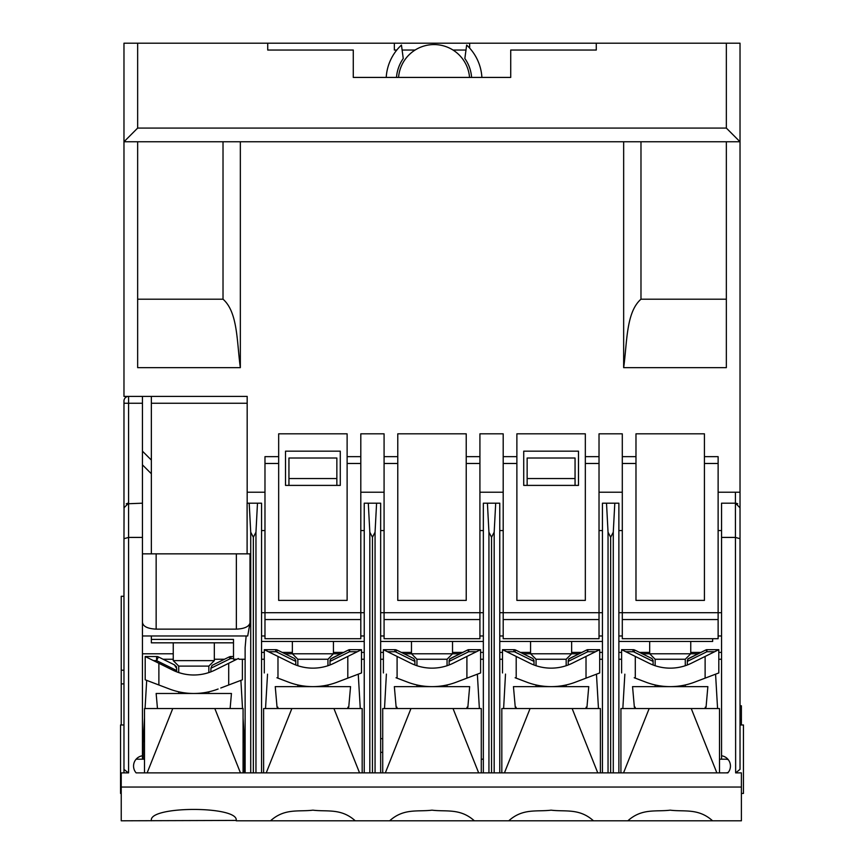 <?xml version="1.0" encoding="UTF-8"?>
<svg xmlns="http://www.w3.org/2000/svg" width="864" height="864" viewBox="0 0 864 864"><rect width="100%" height="100%" fill="white"/><g stroke="black" fill="none" stroke-linecap="round" stroke-linejoin="round"><path stroke-width="1.3" d="M215.784 689.85L218.106 689.018A68.45 68.45 0 0 1 169.484 689.018L145.195 679.795L145.195 656.521L172.573 670.043A47.92 47.92 0 0 0 215.006 670.043L228.701 663.282L228.701 684.99L242.395 679.795L220.774 688.003M242.395 679.795L242.395 659.254M228.701 663.282L238.399 658.487L239.101 659.254L245.128 659.254M233.496 642.827L151.351 642.827L151.351 639.403L233.496 639.403L233.496 659.254L236.844 659.254M151.351 639.403L151.351 635.98M245.128 772.88L245.128 647.622L246.143 635.98M145.195 679.795L158.879 684.99L158.879 663.282M166.817 688.003L169.484 689.018M158.404 656.932L157.993 656.726A2.052 2.052 0 0 0 157.086 656.521L156.6 656.521A4.104 4.104 0 0 1 158.425 656.942L174.388 664.826L176.677 668.509L176.677 671.836M176.656 666.943L174.398 664.826M176.677 668.25L176.677 670.54L156.6 660.625L156.6 656.521A4.104 4.104 0 0 1 158.425 656.942L156.6 660.625L153.511 660.625M189.832 674.827L187.769 674.611M187.434 674.568L186.214 674.384M185.728 674.309L183.74 673.931M183.676 673.909L181.991 673.52M181.818 673.477L178.297 672.419M178.092 672.343L176.764 671.868M145.195 656.521L156.6 656.521M174.388 664.826L158.425 656.942M210.816 671.868L209.488 672.343M209.282 672.419L207.619 672.959M207.587 672.959L205.762 673.477M205.589 673.52L203.915 673.909M203.839 673.931L201.852 674.309M201.366 674.384L200.156 674.568M199.811 674.611L197.748 674.827M194.411 674.989L193.169 674.989M218.106 689.018L216.94 689.45M213.743 690.509L212.846 690.779M204.53 692.636L202.424 692.939M200.286 693.176L198.126 693.349M195.966 693.446L194.357 693.479M193.223 693.479L191.624 693.446M189.454 693.349L187.304 693.176M185.166 692.939L183.06 692.636M174.733 690.779L173.848 690.509M210.902 671.836L210.902 668.25L230.072 658.789L210.902 668.25L230.072 658.789L229.165 656.942A4.104 4.104 0 0 1 230.98 656.521L233.496 656.521M210.902 668.25L212.047 665.388L210.902 668.25M230.072 658.789A2.052 2.052 0 0 1 230.98 658.573L230.98 656.521A4.104 4.104 0 0 0 229.165 656.942L212.047 665.388M157.993 656.726L157.086 656.521L157.95 656.748M173.254 642.827L173.254 660.625L178.729 666.101L178.729 672.559M214.326 642.827L214.326 660.625L173.254 660.625M214.326 660.625L208.85 666.101L178.729 666.101M178.729 691.805L178.729 693.479M208.85 666.101L208.85 672.559M208.85 691.805L208.85 693.479M230.126 708.545L231.444 693.479L156.146 693.479L157.464 708.545M247.18 503.194L247.18 396.403L247.18 403.25L151.351 403.25L151.351 553.846M142.452 653.778L173.254 653.778M151.373 820.8L151.351 820.433C149.018 805.766 238.561 805.766 236.228 820.433L121.23 820.8L121.23 787.05L741.398 787.05L741.398 772.88L735.642 772.88L740.027 769.349L740.027 538.693L735.415 537.419L721.548 537.419L721.548 755.773A10.368 10.368 0 0 1 727.866 772.88L136.134 772.88A10.368 10.368 0 0 1 142.452 755.773L142.452 759.197M144.504 759.197L136.976 759.197A6.847 6.847 0 0 0 136.08 759.251A10.368 10.368 0 0 1 142.452 755.773L142.452 396.403L151.351 396.403L151.351 403.25M247.18 396.403L123.973 396.403L123.973 43.2L740.027 43.2L740.027 705.802L741.398 705.802L741.398 724.972M740.027 769.349L740.027 715.381M737.748 503.82L735.415 503.194L735.642 772.88M124.06 506.898L123.973 538.693L128.585 537.419L142.452 537.419M128.585 683.899L128.585 772.88L121.23 772.88L121.23 787.05M727.866 772.88A10.368 10.368 0 0 0 728.309 772.351A6.847 6.847 0 0 1 725.933 772.88M719.496 759.197L725.652 759.197A6.847 6.847 0 0 1 728.309 759.726A10.368 10.368 0 0 0 721.548 755.773L721.548 759.197M721.548 537.419L721.548 503.194L735.415 503.194L740.027 507.805L739.94 506.898M622.836 708.545L624.845 674.179M642.298 653.778L698.123 653.778M715.576 674.179L717.574 708.545M712.562 820.8L627.858 820.8C641.974 808.002 656.089 811.944 670.205 810.162C684.32 811.944 698.447 808.002 712.562 820.8L741.398 820.8L741.398 787.05M236.207 820.8L270.54 820.8C284.666 808.002 298.782 811.944 312.898 810.162C327.013 811.944 341.129 808.002 355.244 820.8L389.653 820.8C403.769 808.002 417.884 811.944 432 810.162C446.116 811.944 460.231 808.002 474.347 820.8L508.756 820.8C522.871 808.002 536.987 811.944 551.102 810.162C565.218 811.944 579.334 808.002 593.46 820.8L627.858 820.8M740.027 697.086L740.027 705.802M740.027 538.693L740.027 507.805M355.244 820.8L270.54 820.8M474.347 820.8L389.653 820.8M593.46 820.8L508.756 820.8M121.23 724.972L121.23 596.279L123.973 596.279M123.973 670.205L121.23 670.205M360.806 619.553L264.978 619.553L264.978 638.723L360.806 638.723L360.806 612.706L364.23 612.706L364.23 772.88M364.23 641.455L261.554 641.455M261.554 652.406L264.298 652.406M282.215 652.406L292.356 652.406M333.428 652.406L343.58 652.406M361.498 652.406L364.23 652.406M261.554 659.254L264.298 659.254M361.498 659.254L364.23 659.254M247.104 553.846L247.104 503.194L249.199 503.194L250.722 532.202L253.346 537.257L255.96 532.202L257.483 503.194L261.554 503.194L261.554 772.88M253.346 537.257L253.346 772.88M142.452 553.846L156.146 553.846L156.146 629.143L236.358 629.143C244.426 628.754 248.972 626.681 249.998 622.89L247.709 635.98L142.452 635.98M249.199 503.194L257.483 503.194M264.978 530.572L261.554 530.572M247.18 492.232L264.978 492.232M137.657 141.772L137.657 367.654L240.343 367.654L240.343 141.772M623.657 141.772L623.657 367.654C627.199 342.457 626 312.228 640.98 299.203L726.343 299.203M726.343 141.772L726.343 367.654L623.657 367.654M718.124 492.232L740.027 492.232M635.98 463.482L635.98 456.646L622.296 456.646L622.296 463.482L635.98 463.482L635.98 600.394L704.43 600.394L704.43 456.646L718.124 456.646L718.124 612.706L721.548 612.706M704.43 456.646L704.43 433.825L635.98 433.825L635.98 456.646M622.296 456.646L622.296 433.825L599.022 433.825L599.022 456.646L585.328 456.646L585.328 433.825L516.877 433.825L516.877 456.646L503.194 456.646L503.194 433.825L479.92 433.825L479.92 456.646L466.225 456.646L466.225 433.825L397.775 433.825L397.775 456.646L384.08 456.646L384.08 433.825L360.806 433.825L360.806 456.646L347.123 456.646L347.123 433.825L278.672 433.825L278.672 456.646L264.978 456.646L264.978 612.706L360.806 612.706L360.806 456.646M233.496 639.403L233.496 642.773M156.146 553.846L249.998 553.846L249.998 622.89M156.146 629.143C147.496 628.679 142.938 626.4 142.452 622.296M126.252 503.82L142.452 503.194M128.585 772.88L128.585 503.194L123.973 507.805L123.973 401.015A4.612 4.612 0 0 1 128.585 396.403L128.585 403.25L142.452 403.25M123.973 538.693L123.973 772.88L123.973 724.972L120.55 724.972L120.55 793.422L121.23 793.422M123.973 681.156L123.973 724.972M128.358 772.88L123.973 769.349M599.022 635.98L602.446 635.98L602.446 772.88M602.446 641.455L499.77 641.455M499.77 652.406L502.502 652.406M520.42 652.406L530.572 652.406M571.644 652.406L581.785 652.406M599.702 652.406L602.446 652.406M499.77 659.254L502.502 659.254M599.702 659.254L602.446 659.254M523.195 653.778L579.02 653.778M596.462 674.179L598.471 708.545M503.615 708.545L505.505 674.082M479.92 619.553L384.08 619.553L384.08 638.723L479.92 638.723L479.92 612.706L483.343 612.706L483.343 503.194L487.415 503.194L488.938 532.202L491.551 537.257L494.176 532.202L495.698 503.194L499.77 503.194L499.77 772.88M491.551 537.257L491.551 772.88M483.343 612.706L483.343 772.88M483.343 641.455L380.657 641.455M380.657 652.406L383.4 652.406M401.317 652.406L411.469 652.406M452.531 652.406L462.683 652.406M480.6 652.406L483.343 652.406M380.657 659.254L383.4 659.254M480.6 659.254L483.343 659.254M483.343 759.197L481.28 759.197M382.72 738.655L380.657 738.655M364.23 612.706L364.23 503.194L368.302 503.194L369.824 532.202L372.449 537.257L375.062 532.202L376.585 503.194L380.657 503.194L380.657 772.88M382.72 752.35L380.657 752.35M477.36 674.179L479.369 708.545M384.512 708.545L386.392 674.082M404.082 653.778L459.918 653.778M372.449 537.257L372.449 772.88M360.806 635.98L364.23 635.98M261.554 635.98L264.978 635.98M261.554 612.706L264.978 612.706L264.978 619.553M264.978 463.482L278.672 463.482L278.672 456.646M278.672 463.482L278.672 600.394L347.123 600.394L347.123 456.646M336.852 485.395L340.276 485.395L340.276 451.17L285.52 451.17L285.52 485.395L336.852 485.395L336.852 458.006L288.943 458.006L288.943 485.395M336.852 478.548L288.943 478.548M347.123 463.482L360.806 463.482M364.23 530.572L360.806 530.572M384.08 530.572L380.657 530.572M360.806 492.232L384.08 492.232M384.08 619.553L384.08 456.646M380.657 635.98L384.08 635.98M380.657 612.706L479.92 612.706L479.92 456.646M479.92 635.98L483.343 635.98M384.08 463.482L397.775 463.482L397.775 600.394L466.225 600.394L466.225 463.482L479.92 463.482M397.775 463.482L397.775 456.646M466.225 463.482L466.225 456.646M499.77 612.706L599.022 612.706L599.022 638.723L503.194 638.723L503.194 456.646M499.77 635.98L503.194 635.98M503.194 463.482L516.877 463.482L516.877 600.394L585.328 600.394L585.328 463.482L599.022 463.482L599.022 612.706L602.446 612.706L602.446 635.98M599.022 463.482L599.022 456.646M599.022 619.553L503.194 619.553M516.877 463.482L516.877 456.646M585.328 463.482L585.328 456.646M575.057 485.395L578.48 485.395L578.48 451.17L523.724 451.17L523.724 485.395L575.057 485.395L575.057 458.006L527.148 458.006L527.148 485.395M575.057 478.548L527.148 478.548M622.296 463.482L622.296 612.706L718.124 612.706L718.124 619.553L622.296 619.553L622.296 612.706L618.872 612.706L618.872 772.88M718.124 619.553L718.124 638.723L622.296 638.723L622.296 619.553M622.296 635.98L618.872 635.98M721.548 635.98L718.124 635.98M704.43 463.482L718.124 463.482M721.548 530.572L718.124 530.572M126.857 503.528L127.775 503.258M737.143 503.528L736.322 503.28M398.563 77.425A35.597 35.597 0 0 1 434.052 44.572A35.597 35.597 0 0 1 469.541 77.425M465.988 50.047L453.028 50.047M469.649 43.2L469.649 48.082M394.351 43.2L394.351 50.047L396.792 50.047M415.087 50.047L402.116 50.047M386.219 77.425A47.92 47.92 0 0 1 401.447 45.058L403.25 58.514A37.649 37.649 0 0 0 396.5 77.425M471.604 77.425A37.649 37.649 0 0 0 464.854 58.514L466.657 45.058A47.92 47.92 0 0 1 481.896 77.425M740.027 141.772L726.343 128.077L740.027 141.772L123.973 141.772L137.657 128.077L726.343 128.077L726.343 43.2M240.343 367.654C236.801 342.457 238 312.228 223.02 299.203L223.02 141.772M137.657 299.203L223.02 299.203M123.973 141.772L137.657 128.077L137.657 43.2M267.721 43.2L267.721 50.047L353.279 50.047L353.279 77.425L510.721 77.425L510.721 50.047L596.279 50.047L596.279 43.2M712.649 638.723L712.649 641.455L618.872 641.455M618.872 652.406L621.605 652.406M639.522 652.406L649.674 652.406M690.746 652.406L700.898 652.406M718.805 652.406L721.548 652.406M618.872 659.254L621.605 659.254M718.805 659.254L721.548 659.254M602.446 612.706L602.446 503.194L606.517 503.194L608.04 532.202L610.654 537.257L613.278 532.202L614.801 503.194L618.872 503.194L618.872 612.706M610.654 537.257L610.654 772.88M602.446 530.572L599.022 530.572M503.194 530.572L499.77 530.572M622.296 530.572L618.872 530.572M599.022 492.232L622.296 492.232M606.517 503.194L614.801 503.194M483.343 530.572L479.92 530.572M479.92 492.232L503.194 492.232M487.415 503.194L495.698 503.194M690.746 641.455L690.746 653.778L685.271 659.254L685.271 665.723M649.674 641.455L649.674 653.778L655.15 659.254L685.271 659.254M685.271 684.958L685.271 686.632M655.15 659.254L655.15 665.723M655.15 684.958L655.15 686.632M634.36 707.173L635.159 707.173L634.36 707.173L632.556 686.632L707.854 686.632L706.061 707.173L705.262 707.173L706.061 707.173M705.143 708.545L705.262 707.173L705.143 708.545M635.159 707.173L635.278 708.545L635.159 707.173M368.302 503.194L376.585 503.194M452.531 641.455L452.531 653.778L447.055 659.254L447.055 665.723M411.469 641.455L411.469 653.778L416.945 659.254L447.055 659.254M447.055 684.958L447.055 686.632M416.945 659.254L416.945 665.723M416.945 684.958L416.945 686.632M396.144 707.173L396.943 707.173L396.144 707.173L394.351 686.632L469.649 686.632L467.856 707.173L467.057 707.173L467.856 707.173M466.927 708.545L467.057 707.173L466.927 708.545M396.943 707.173L397.073 708.545L396.943 707.173M571.644 641.455L571.644 653.778L566.168 659.254L566.168 665.723M530.572 641.455L530.572 653.778L536.047 659.254L566.168 659.254M566.168 684.958L566.168 686.632M536.047 659.254L536.047 665.723M536.047 684.958L536.047 686.632M515.257 707.173L516.056 707.173L515.257 707.173L513.454 686.632L588.751 686.632L586.958 707.173L586.159 707.173L586.958 707.173M586.03 708.545L586.159 707.173L586.03 708.545M516.056 707.173L516.175 708.545L516.056 707.173M333.428 641.455L333.428 653.778L327.953 659.254L327.953 665.723M292.356 641.455L292.356 653.778L340.805 653.778M284.98 653.778L292.356 653.778L297.832 659.254L327.953 659.254M327.953 684.958L327.953 686.632M297.832 659.254L297.832 665.723M297.832 684.958L297.832 686.632M277.042 707.173L277.841 707.173L277.042 707.173L275.249 686.632L350.546 686.632L348.743 707.173L347.944 707.173L348.743 707.173M347.825 708.545L347.944 707.173L347.825 708.545M277.841 707.173L277.97 708.545L277.841 707.173M358.258 674.179L360.266 708.545M265.529 708.545L267.538 674.179M243.076 741.766L244.447 741.398L243.076 741.766M244.447 772.88L244.447 741.398L243.076 717.93M240.883 680.368L242.525 708.545M163.102 659.254L173.254 659.254M214.326 659.254L224.478 659.254M143.143 759.197L143.143 741.398L144.504 741.766L143.143 741.398L144.504 717.93M136.696 772.88A6.847 6.847 0 0 1 136.08 772.826A10.368 10.368 0 0 0 136.134 772.88M145.055 708.545L146.696 680.368M740.027 724.972L743.45 724.972L743.45 793.422L741.398 793.422M142.452 451.17L151.351 460.069M151.351 473.753L142.452 464.854M240.462 772.88L214.823 708.545L243.076 708.545L243.076 772.88M144.504 772.88L144.504 708.545L172.757 708.545L147.128 772.88M172.757 708.545L214.823 708.545M359.564 772.88L333.925 708.545L362.178 708.545L362.178 772.88M263.606 772.88L263.606 708.545L291.859 708.545L266.231 772.88M291.859 708.545L333.925 708.545M478.667 772.88L453.028 708.545L481.28 708.545L481.28 772.88M382.72 772.88L382.72 708.545L410.972 708.545L385.333 772.88M410.972 708.545L453.028 708.545M597.769 772.88L572.141 708.545L600.394 708.545L600.394 772.88M501.822 772.88L501.822 708.545L530.075 708.545L504.436 772.88M530.075 708.545L572.141 708.545M716.872 772.88L691.243 708.545L719.496 708.545L719.496 772.88M620.924 772.88L620.924 708.545L649.177 708.545L623.538 772.88M649.177 708.545L691.243 708.545M687.323 664.988L687.323 660.388L687.323 661.403L706.914 651.726L706.914 649.674L706.007 649.89A2.052 2.052 0 0 1 706.914 649.674L718.805 649.674L718.805 672.948L705.121 678.143L706.19 677.743L705.121 678.143L705.121 656.435L714.647 651.726L706.914 651.726L706.007 649.89L687.787 659.081M666.252 667.98L664.189 667.764M663.844 667.721L662.634 667.548M662.148 667.462L660.161 667.084M660.085 667.062L658.411 666.673M658.238 666.63L656.413 666.122M656.381 666.112L654.718 665.572M654.512 665.507L653.184 665.021M643.226 681.156L645.894 682.171A68.45 68.45 0 0 0 694.516 682.171L697.183 681.156M645.894 682.171L634.23 677.743M651.154 683.932L650.257 683.662M690.152 683.662L689.267 683.932M687.236 665.021L685.908 665.507M685.703 665.572L684.04 666.112M684.007 666.122L682.182 666.63M682.009 666.673L680.324 667.062M680.26 667.084L678.272 667.462M677.786 667.548L676.577 667.721M676.231 667.764L674.168 667.98M705.575 650.095L689.612 657.979M688.468 658.552L687.323 660.388M621.605 672.948L621.605 649.674L648.994 663.196A47.92 47.92 0 0 0 691.427 663.196L718.805 649.674M718.805 672.948L706.19 677.743M694.516 682.171L705.121 678.143M635.299 656.435L625.763 651.726L635.299 656.435L635.299 678.143M653.098 660.388L651.953 658.552L634.835 650.095L651.953 658.552L634.835 650.095L651.953 658.552L653.098 660.388L653.098 664.988M670.831 668.142L669.589 668.142M680.94 685.789L678.834 686.092M676.696 686.329L674.546 686.502M672.376 686.599L670.777 686.632M669.643 686.632L668.034 686.599M665.874 686.502L663.714 686.329M661.576 686.092L659.47 685.789M621.605 649.674L633.02 649.674A4.104 4.104 0 0 1 634.835 650.095L633.928 651.942A2.052 2.052 0 0 0 633.02 651.726L633.02 649.674M568.22 664.988L568.22 660.388L568.22 661.403L587.812 651.726L587.812 649.674L586.904 649.89A2.052 2.052 0 0 1 587.812 649.674L599.702 649.674L599.702 672.948L586.019 678.143L587.077 677.743L586.019 678.143L586.019 656.435L595.544 651.726L587.812 651.726L586.904 649.89L568.685 659.081M547.15 667.98L545.076 667.764M544.741 667.721L543.521 667.548M543.046 667.462L541.048 667.084M540.983 667.062L539.298 666.673M539.136 666.63L537.311 666.122M537.278 666.112L535.615 665.572M535.399 665.507L534.082 665.021M524.124 681.156L526.792 682.171A68.45 68.45 0 0 0 575.413 682.171L578.081 681.156M526.792 682.171L515.128 677.743M532.051 683.932L531.155 683.662M571.05 683.662L570.154 683.932M568.134 665.021L566.806 665.507M566.59 665.572L564.926 666.112M564.894 666.122L563.08 666.63M562.907 666.673L561.222 667.062M561.157 667.084L559.17 667.462M558.684 667.548L557.464 667.721M557.129 667.764L555.055 667.98M586.472 650.095L570.51 657.979M569.365 658.552L568.22 660.388M502.502 672.948L502.502 649.674L529.891 663.196A47.92 47.92 0 0 0 572.314 663.196L599.702 649.674M599.702 672.948L587.077 677.743M575.413 682.171L586.019 678.143M516.197 656.435L506.66 651.726L516.197 656.435L516.197 678.143M533.995 660.388L532.85 658.552L515.732 650.095L532.85 658.552L515.732 650.095L532.85 658.552L533.995 660.388L533.995 664.988M551.729 668.142L550.476 668.142M561.838 685.789L559.732 686.092M557.593 686.329L555.444 686.502M553.273 686.599L551.675 686.632M550.53 686.632L548.932 686.599M546.772 686.502L544.612 686.329M542.473 686.092L540.367 685.789M502.502 649.674L513.918 649.674A4.104 4.104 0 0 1 515.732 650.095L514.825 651.942A2.052 2.052 0 0 0 513.918 651.726L513.918 649.674M449.118 664.988L449.118 660.388L449.118 661.403L468.709 651.726L468.709 649.674L467.802 649.89A2.052 2.052 0 0 1 468.709 649.674L480.6 649.674L480.6 672.948L466.906 678.143L467.975 677.743L466.906 678.143L466.906 656.435L476.442 651.726L468.709 651.726L467.802 649.89L449.582 659.081M428.047 667.98L425.974 667.764M425.639 667.721L424.418 667.548M423.943 667.462L421.945 667.084M421.88 667.062L420.196 666.673M420.034 666.63L418.208 666.122M418.176 666.112L416.513 665.572M416.297 665.507L414.979 665.021M405.022 681.156L407.689 682.171A68.45 68.45 0 0 0 456.311 682.171L458.978 681.156M407.689 682.171L396.025 677.743M412.949 683.932L412.052 683.662M451.948 683.662L451.051 683.932M449.021 665.021L447.703 665.507M447.487 665.572L445.824 666.112M445.792 666.122L443.966 666.63M443.804 666.673L442.12 667.062M442.055 667.084L440.057 667.462M439.582 667.548L438.361 667.721M438.026 667.764L435.953 667.98M467.37 650.095L451.397 657.979M450.252 658.552L449.118 660.388M383.4 672.948L383.4 649.674L410.789 663.196A47.92 47.92 0 0 0 453.211 663.196L480.6 649.674M480.6 672.948L467.975 677.743M456.311 682.171L466.906 678.143M397.094 656.435L387.558 651.726L397.094 656.435L397.094 678.143M414.882 660.388L413.748 658.552L396.63 650.095L413.748 658.552L396.63 650.095L413.748 658.552L414.882 660.388L414.882 664.988M432.626 668.142L431.374 668.142M442.735 685.789L440.629 686.092M438.491 686.329L436.342 686.502M434.171 686.599L432.572 686.632M431.428 686.632L429.829 686.599M427.658 686.502L425.509 686.329M423.371 686.092L421.265 685.789M383.4 649.674L394.816 649.674A4.104 4.104 0 0 1 396.63 650.095L395.723 651.942A2.052 2.052 0 0 0 394.816 651.726L394.816 649.674M330.005 664.988L330.005 660.388L330.005 661.403L349.607 651.726L349.607 649.674L348.7 649.89A2.052 2.052 0 0 1 349.607 649.674L361.498 649.674L361.498 672.948L347.803 678.143L348.872 677.743L347.803 678.143L347.803 656.435L357.34 651.726L349.607 651.726L348.7 649.89L330.48 659.081M308.945 667.98L306.871 667.764M306.536 667.721L305.316 667.548M304.83 667.462L302.843 667.084M302.778 667.062L301.093 666.673M300.92 666.63L299.106 666.122M299.074 666.112L297.41 665.572M297.194 665.507L295.866 665.021M285.919 681.156L288.587 682.171A68.45 68.45 0 0 0 337.208 682.171L339.876 681.156M288.587 682.171L276.923 677.743M293.846 683.932L292.95 683.662M332.845 683.662L331.949 683.932M329.918 665.021L328.601 665.507M328.385 665.572L326.722 666.112M326.689 666.122L324.864 666.63M324.691 666.673L323.017 667.062M322.952 667.084L320.954 667.462M320.468 667.548L319.259 667.721M318.924 667.764L316.85 667.98M348.268 650.095L332.294 657.979M331.15 658.552L330.005 660.388M264.298 672.948L264.298 649.674L291.686 663.196A47.92 47.92 0 0 0 334.109 663.196L361.498 649.674M361.498 672.948L348.872 677.743M337.208 682.171L347.803 678.143M277.981 656.435L268.456 651.726L277.981 656.435L277.981 678.143M295.78 660.388L294.635 658.552L277.528 650.095L294.635 658.552L277.528 650.095L294.635 658.552L295.78 660.388L295.78 664.988M313.524 668.142L312.271 668.142M323.633 685.789L321.527 686.092M319.388 686.329L317.228 686.502M315.068 686.599L313.47 686.632M312.325 686.632L310.727 686.599M308.556 686.502L306.407 686.329M304.268 686.092L302.162 685.789M264.298 649.674L275.702 649.674A4.104 4.104 0 0 1 277.528 650.095L276.62 651.942A2.052 2.052 0 0 0 275.702 651.726L275.702 649.674M230.98 658.573L233.496 658.573M123.973 683.899L121.23 683.899M255.96 772.88L255.96 532.202M250.722 532.202L250.722 772.88M236.358 629.143L236.358 553.846M128.585 503.194L128.585 403.25L123.973 403.25L128.585 403.25M494.176 772.88L494.176 532.202M488.938 532.202L488.938 772.88M375.062 772.88L375.062 532.202M369.824 532.202L369.824 772.88M735.415 492.232L735.415 503.194M123.973 401.015A4.612 4.612 0 0 1 128.585 396.403M740.027 719.496L741.398 719.496M640.98 141.772L640.98 299.203M613.278 772.88L613.278 532.202M608.04 532.202L608.04 772.88M706.914 649.674L706.007 649.89M625.763 651.726L633.02 651.726M653.098 661.403L633.928 651.942M587.812 649.674L586.904 649.89M506.66 651.726L513.918 651.726M533.995 661.403L514.825 651.942M468.709 649.674L467.802 649.89M387.558 651.726L394.816 651.726M414.882 661.403L395.723 651.942M349.607 649.674L348.7 649.89M268.456 651.726L275.702 651.726M295.78 661.403L276.62 651.942"/></g></svg>
